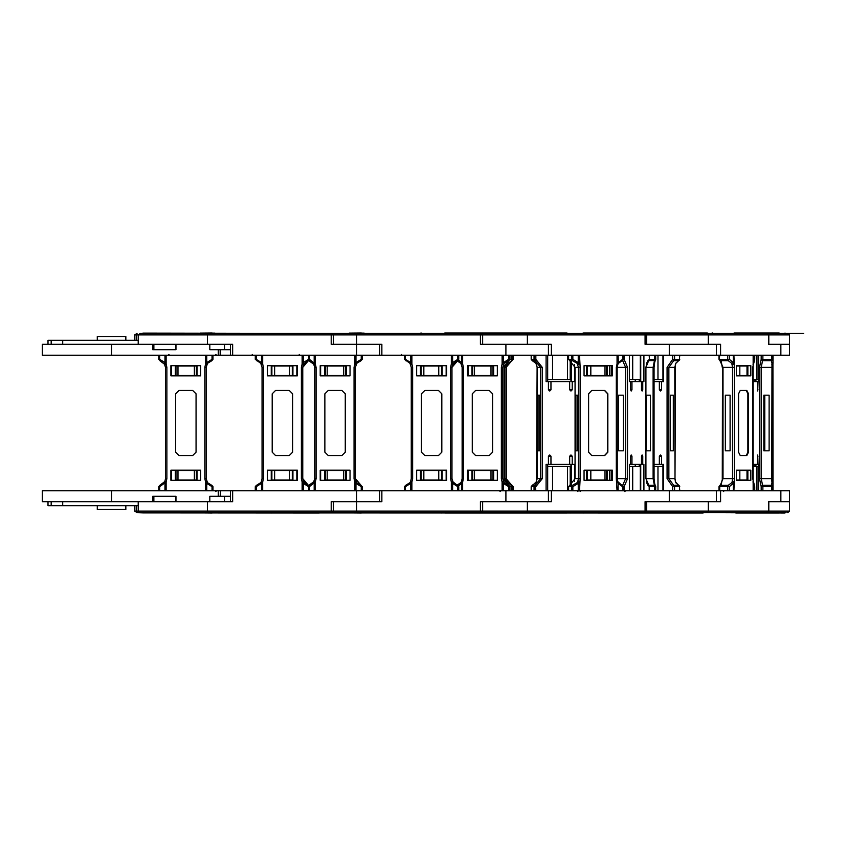 <?xml version="1.0" encoding="UTF-8"?>
<svg xmlns="http://www.w3.org/2000/svg" width="846" height="846" viewBox="0 0 846 846"><rect width="100%" height="100%" fill="white"/><g stroke="black" fill="none" stroke-linecap="round" stroke-linejoin="round"><path stroke-width="1.27" d="M735.851 333.081L770.146 333.017M789.561 511.111L768.475 511.111L768.475 501.689L789.561 501.689L789.53 511.396L787.33 512.676M583.518 333.017L697.601 333.017M111.577 490.828L111.577 501.689L42.3 501.689L42.3 490.828L232.671 490.828L232.671 501.689L138.173 501.689L138.173 511.111L140.415 512.676L331.241 512.676L333.472 511.111L136.238 511.111L137.01 512.676L142.889 512.919L697.601 512.983M713.548 512.676L784.549 512.983M571.674 512.676L570.162 512.983M141.673 333.324L571.674 333.324M97.322 340.346L97.322 336.444L125.821 336.444L125.821 340.346M218.321 349.705L218.321 355.172L42.3 355.172L42.3 344.311L138.173 344.311L138.173 334.889L140.415 333.324L644.388 333.324L646.619 334.889L644.388 333.324L645.075 334.889L645.075 344.311L716.393 344.311L716.393 355.172L789.561 355.172L789.561 344.311L768.75 344.311L768.75 334.889L766.709 333.335L564.007 333.324M138.173 340.346L48.011 340.346L48.011 344.311M142.889 512.919L319.238 512.983M138.173 505.654L48.011 505.654L48.011 501.689M97.322 505.654L97.322 509.556L125.821 509.556L125.821 505.654M212.018 355.172L212.018 359.349L206.773 362.617L205.599 363.949L204.838 367.375L204.838 478.625L205.599 482.051L206.826 481.49L206.202 478.625L206.202 367.375L207.482 363.41L211.849 360.692L212.018 359.349L212.981 359.349L211.849 360.692M159.683 490.828L159.683 486.651L166.091 482.051L164.864 481.48L159.841 485.308L159.683 486.651L158.72 486.651L159.841 485.308L164.864 481.48L159.841 485.308M205.599 355.172L205.599 363.949L206.826 364.52L207.482 363.41L206.773 362.617L206.773 355.172M158.72 355.172L158.72 359.349L164.864 364.52L166.091 363.949L164.928 362.617L159.683 359.349L159.683 355.172M290.908 333.324L440.142 333.324M361.242 355.172L361.242 359.349L355.997 362.617L354.834 363.949L354.072 367.375L354.072 478.625L354.834 482.051L356.05 481.49L355.426 478.625L355.426 367.375L356.705 363.41L361.083 360.692L361.242 359.349L362.215 359.349L361.083 360.692M309.53 486.524L315.325 482.051L314.099 481.48L308.917 485.509M354.834 355.172L354.834 363.949L356.06 364.52L356.705 363.41L355.997 362.617L355.997 355.172M308.737 360.586L314.099 364.52L315.325 363.949L309.53 359.476M712.036 333.017L712.618 333.017M733.99 333.017L738.188 333.017M735.777 333.017L779.145 333.017M714.595 490.828L789.561 490.828L789.561 501.689L768.75 501.689L768.75 511.111L766.518 512.676L785.352 512.676M735.777 512.983L778.933 512.983M616.554 333.017L707.404 333.017M768.475 344.311L789.561 344.311L789.561 334.889L768.475 334.889L768.75 344.311M720.581 355.172L720.581 344.311L646.619 344.311L646.619 334.889L480.465 334.889L480.465 344.311L548.441 344.311L548.441 355.172L717.048 355.172M658.283 333.017L662.058 333.017M720.581 490.828L720.581 501.689L646.619 501.689L646.619 511.111L644.388 512.676L736.454 512.676M697.59 512.676L615.825 512.676M597.953 512.983L703.163 512.983M638.423 512.983L633.495 512.983M444.827 333.017L566.989 333.017M556.753 333.017L455.063 333.017M551.37 355.172L551.37 344.311L482.696 344.311L482.696 334.889L480.465 333.324L480.465 334.889L331.241 334.889L331.241 344.311L356.674 344.311L333.472 344.311L333.472 334.889L331.241 333.324L331.241 334.889L136.238 334.889L137.01 333.324L134.778 334.889L134.778 340.346M483.88 333.017L460.668 333.017M464.465 333.017L468.473 333.017M493.081 333.017L506.384 333.017M548.557 490.828L551.37 490.828L551.37 501.689L482.696 501.689L482.696 511.111L480.465 511.111L480.465 512.676L482.696 511.111L527.396 511.111L526.698 512.676L644.388 512.676L646.619 511.111L645.075 511.111L644.388 512.676M568.438 512.676L443.378 512.676M444.827 512.983L566.989 512.983M527.396 501.689L527.396 511.111L645.075 511.111L645.075 501.689L716.393 501.689L716.414 490.828L716.393 501.689M331.241 512.676L331.241 501.689L379.664 501.689L379.664 490.828L381.895 490.828L381.895 501.689L333.472 501.689L333.472 511.111L356.674 511.111L356.674 512.676L480.465 512.676M290.908 512.676L422.45 512.676M505.908 501.689L548.441 501.689L548.441 490.828L505.908 490.828L505.908 501.689L480.465 501.689L480.465 511.111L356.674 511.111L356.674 490.828L379.664 490.828M405.467 355.172L405.467 359.349L410.712 362.617L411.875 363.949L412.637 367.375L412.637 478.625L411.875 482.051L410.648 481.48L411.283 478.625L411.283 367.375L410.003 363.41L404.494 359.349L404.494 355.172M457.802 490.828L457.802 486.651L452.557 483.383L451.383 482.051L452.61 481.48L458.765 486.651L458.765 490.828M411.875 355.172L411.875 363.949L410.648 364.52L410.003 363.41L410.712 362.617L410.712 355.172M458.765 355.172L458.765 359.349L452.61 364.52L451.383 363.949L452.557 362.617L457.802 359.349L457.802 355.172M142.889 333.081L273.216 333.324M220.552 349.705L220.552 355.172L218.321 355.172L232.671 355.172L232.671 344.311L138.173 344.311M381.895 355.172L381.895 344.311L356.674 344.311L379.664 344.311L379.664 355.172L548.441 355.172M256.232 355.172L256.232 359.349L261.477 362.617L262.651 363.949L263.413 367.375L263.413 478.625L262.651 482.051L261.414 481.48L262.049 478.625L262.049 367.375L260.769 363.41L255.27 359.349L255.27 355.172M308.568 490.828L308.568 486.651L303.323 483.383L302.149 482.051L303.386 481.48L309.53 486.651L309.53 490.828M262.651 355.172L262.651 363.949L261.414 364.52L260.769 363.41L261.477 362.617L261.477 355.172M309.53 355.172L309.53 359.349L303.386 364.52L302.149 363.949L303.323 362.617L308.568 359.349L308.568 355.172M211.743 485.287L207.482 482.59L206.773 483.383L212.018 486.651L211.849 485.308L212.981 486.651L212.018 486.651L212.018 490.828M204.838 478.625L206.202 478.625L207.482 482.59M158.72 359.349L159.683 359.349L159.841 360.692L164.864 364.52L165.499 367.375L165.499 478.625L166.852 478.625L166.852 367.375L166.091 363.949L166.091 355.172M204.838 367.375L206.202 367.375L206.826 364.52M164.928 355.172L164.928 362.617L164.219 363.41L165.499 367.375L166.852 367.375M354.072 478.625L355.426 478.625L361.083 485.308L356.705 482.59L355.997 483.383L361.242 486.651L361.083 485.308L362.215 486.651L361.242 486.651L361.242 490.828M308.917 360.491L314.099 364.52L314.733 367.375L314.733 478.625L316.087 478.625L316.087 367.375L315.325 363.949L315.325 355.172M354.072 367.375L355.426 367.375L356.705 363.41M314.152 355.172L314.152 362.617L313.443 363.41L314.733 367.375L316.087 367.375M509.62 490.828L509.874 486.651L508.742 485.308L509.62 486.651L508.615 486.651L508.615 490.828M509.874 486.651L509.874 490.828L509.874 486.651L502.788 478.625L502.788 367.375L504.079 363.41L509.874 359.349L508.488 360.692L508.615 359.349L509.62 359.349L509.62 355.172M508.615 355.172L508.615 359.349L503.328 362.617L502.154 363.949L501.403 367.375L501.403 478.625L502.788 478.625L504.079 482.59L503.328 483.383L508.615 486.651L508.488 485.308L504.079 482.59M461.504 355.172L461.504 362.617L460.827 363.41L457.062 360.808L460.827 363.41L462.106 367.375L462.106 478.625L463.428 478.625L463.428 367.375L462.667 363.949L458.553 360.089M508.742 485.308L503.095 478.625L503.095 367.375L501.403 367.375M460.827 363.399L462.106 367.375L463.428 367.375M513.184 486.651L513.184 490.828L513.184 486.651L507.737 482.601L506.447 478.625L506.447 367.375L507.727 363.41L512.052 360.692L507.727 363.41M509.778 486.143L512.93 486.651L512.93 490.828M508.034 360.851L504.755 367.375L504.755 478.625L506.447 478.625L507.737 482.601M504.755 367.375L506.447 367.375L506.447 478.625M513.184 359.349L511.798 360.692L513.184 359.349L513.184 355.172L513.184 359.349L512.052 360.692M511.544 355.172L511.544 359.349L512.93 359.349L512.93 355.172M675.468 481.776L679.803 486.651L674.59 486.651L673.638 485.308L678.778 485.329L676.113 483.129M672.707 355.172L672.707 359.349L667.029 367.375L667.029 478.625L672.707 486.651L674.59 486.651L674.59 490.828M667.029 478.625L675.034 478.625L674.822 367.375L675.827 363.41L678.64 360.692L673.638 360.692L674.59 359.349L679.803 359.349L675.827 363.41M667.029 367.375L674.822 367.375M672.707 490.828L672.707 486.651L673.638 485.308L668.9 478.625L668.9 367.375L673.638 360.692L672.707 359.349L674.59 359.349L674.59 355.172M654.931 360.586L654.053 367.375L654.053 478.625L654.497 483.426L655.724 486.651L654.698 486.651L654.423 485.308L648.353 485.308M654.053 367.375L654.095 478.625L645.921 478.625L645.921 367.375L646.968 362.543L649.39 359.349L649.22 355.172M648.353 360.692L655.153 360.459L655.692 355.172L655.724 359.349L654.497 362.585L654.095 367.375L646.101 367.375M655.724 359.349L649.39 359.349L649.39 355.172M761.178 355.172L761.178 359.349L759.549 367.375L759.549 478.625L761.178 486.651L762.553 485.308L771.446 485.308L771.721 486.651L772.747 486.651L772.747 490.828M761.178 490.828L761.178 486.651L762.828 486.651L761.188 478.625L771.721 478.625L771.922 363.41L771.446 360.692L762.553 360.692L762.828 359.349L771.721 359.349L771.446 360.692L772.747 359.349L771.721 359.349L771.721 355.172M759.549 478.625L761.188 478.625L761.188 367.375L772.747 367.375L772.747 478.625L771.721 478.625L771.88 481.48L772.927 481.903L773.011 483.383L772.747 486.651L771.446 485.308L771.922 482.59L773.011 483.383L773.011 490.828L772.927 364.097L771.88 364.52M759.549 367.375L761.188 367.375L762.553 360.692L761.178 359.349L762.828 359.349L762.828 355.172M647.275 484.737L649.39 486.651L645.921 478.625L645.921 367.375L649.22 359.349M624.168 355.172L624.168 359.349L627.468 367.375L627.468 478.625L624.168 486.651L623.079 486.651L622.127 485.34M627.468 478.625L616.29 478.625L616.29 367.375L617.009 363.949L622.561 359.349L622.561 355.172M627.468 367.375L616.29 367.375M622.127 360.66L623.079 359.349L622.022 360.692L624.168 359.349L622.561 359.349L622.053 360.682L618.447 363.325L618.066 355.172M721.12 361.263L722.473 367.375L722.473 478.625L721.427 483.457L719.914 485.371L728.258 485.308L727.708 486.651L729.315 486.651L729.315 490.828M754.748 490.828L754.78 486.651L754.061 485.456M719.005 490.828L719.005 486.651L719.914 485.371L719.005 486.651L719.703 486.651L723.002 478.625L732.488 478.625L732.488 367.375L731.758 363.41L728.258 360.692L720.253 360.692L719.703 359.349L727.708 359.349L728.258 360.692L729.315 359.349L727.708 359.349L727.708 355.172M722.473 367.375L722.304 478.625L723.002 478.625L723.002 367.375L734.328 367.375L734.328 478.625L732.488 478.625L732.171 481.48L733.958 482.051L733.239 483.383L729.315 486.651L728.258 485.308L731.758 482.59L733.239 483.383L733.239 490.828M754.748 486.651L752.781 478.625L752.781 367.375L754.78 359.349L754.748 355.172M722.304 367.375L723.002 367.375L719.914 360.629L721.427 362.543L722.304 367.375M719.174 355.172L719.174 359.349L719.703 355.172M536.533 481.575L531.182 486.651L534.09 486.651L535.169 485.308L532.271 485.318L535.856 482.802M535.804 355.172L535.804 359.349L542.254 367.375L542.254 478.625L535.804 486.651L534.09 486.651L534.09 490.828M542.254 478.625L537.104 478.625L537.178 367.375L535.994 363.41L532.324 360.692L535.169 360.692L534.09 359.349L531.182 359.349L535.994 363.41M542.254 367.375L537.178 367.375M535.804 490.828L535.169 485.308L540.541 478.625L540.541 367.375L535.169 360.692L535.804 359.349L534.09 359.349L534.09 355.172M569.675 485.318L572.562 485.308L571.494 486.651L572.816 486.651L572.816 490.828M622.561 490.828L622.561 486.651L623.153 486.651L617.802 481.575M571.494 490.828L571.494 486.651L568.586 486.651L575.1 478.625L578.463 478.625L578.463 367.375L577.205 363.41L572.562 360.692L569.728 360.692L568.586 359.349L571.494 359.349L572.562 360.692L572.816 359.349L571.494 359.349L571.494 355.172M568.586 490.828L568.586 486.651L575.1 478.625L575.1 367.375L580.176 367.375L580.176 478.625L578.463 478.625L577.86 481.48L579.457 482.051L578.283 483.383L572.816 486.651L572.562 485.308L577.205 482.59L578.283 483.383L578.283 490.828M617.157 478.625L617.834 481.511L617.157 478.625L617.157 367.375L617.22 478.625M405.742 485.287L410.003 482.59L410.712 483.383L405.467 486.651L405.625 485.308L404.494 486.651L405.467 486.651L405.467 490.828M452.557 355.172L452.557 362.617L453.266 363.41L451.986 367.375L452.61 364.52L451.986 367.375L451.986 478.625L453.266 482.59L457.633 485.308L457.802 486.651L458.765 486.651M452.557 490.828L452.557 483.383L453.266 482.59L451.986 478.625L452.61 481.48L451.986 478.625L450.622 478.625L450.622 367.375L451.383 363.949L451.383 355.172M412.637 478.625L411.283 478.625M458.765 359.349L457.802 359.349L457.633 360.692L451.986 367.375L450.622 367.375M412.637 367.375L411.283 367.375M405.742 360.713L405.467 359.349L404.494 359.349M256.507 485.287L260.769 482.59L261.477 483.383L256.232 486.651L256.401 485.308L255.27 486.651L256.232 486.651L256.232 490.828M303.323 355.172L303.323 362.617L304.031 363.41L302.752 367.375L303.386 364.52L302.752 367.375L302.752 478.625L304.031 482.59L308.399 485.308L308.568 486.651L309.53 486.651M308.399 485.308L302.752 478.625L303.386 481.48L302.752 478.625L301.398 478.625L301.398 367.375L302.149 363.949L302.149 355.172M263.413 478.625L262.049 478.625M309.53 359.349L308.568 359.349L308.399 360.692L302.752 367.375L301.398 367.375M263.413 367.375L262.049 367.375M256.507 360.713L256.232 359.349L255.27 359.349M789.561 334.889L787.33 333.324L803.7 333.324L736.454 333.324M649.39 490.828L649.39 486.651L646.968 483.457L646.101 478.625M564.557 333.017L561.659 333.017M289.639 512.676L356.674 512.676M457.062 485.192L460.827 482.59L457.062 485.192M582.006 512.676L583.518 512.983M754.241 485.562L753.426 482.876M754.061 360.544L753.585 362.828L753.575 355.172M485.805 333.017L490.035 333.017M209.861 344.311L209.861 349.705L230.44 349.705M209.861 501.689L209.861 496.295L230.44 496.295M708.324 344.311L708.324 334.889L646.619 334.889M768.75 511.111L646.619 511.111M215.825 491.515L216.502 490.828M784.845 333.081L786.061 333.324M784.845 512.919L786.061 512.676M583.222 333.081L582.006 333.324M712.332 333.081L713.548 333.324M440.142 512.676L441.654 512.983M624.803 491.515L625.48 490.828M580.176 491.515L580.853 490.828M194.4 366.022L196.357 366.022L196.357 375.518L194.4 375.518L194.4 366.022L176.01 366.022L176.01 375.518L177.967 375.518L177.967 366.022M194.4 375.518L177.967 375.518M175.334 375.857L175.334 365.684M197.044 375.857L197.044 365.684M171.262 375.857L171.262 365.684M62.678 344.311L62.678 340.346M51.204 340.346L51.204 344.311M137.01 512.676L134.778 511.111L134.778 505.654M220.552 496.295L220.552 490.828L220.203 496.295M111.577 501.689L138.173 501.689M194.4 479.978L194.4 470.482L196.357 470.482L196.357 479.978L176.01 479.978L176.01 470.482L177.967 470.482L177.967 479.978M197.044 470.143L197.044 480.317M175.334 470.143L175.334 480.317M194.4 470.482L177.967 470.482M171.262 470.143L171.262 480.317M51.204 505.654L51.204 501.689M62.678 501.689L62.678 505.654M205.599 490.828L205.599 482.051L206.773 483.383L206.773 490.828M158.72 486.651L158.72 490.828M212.981 490.828L212.981 486.651M164.928 490.828L164.928 483.383L164.219 482.59M200.766 470.143L170.924 470.143L170.924 480.317L200.766 480.317L200.766 470.143M165.499 478.625L164.864 481.48M196.018 452.166L192.634 455.56L179.066 455.56L175.672 452.166L175.672 393.834L179.066 390.44L192.634 390.44L196.018 393.834L196.018 452.166M165.499 395.188L165.499 450.812M200.766 365.684L200.766 375.857L170.924 375.857L170.924 365.684L200.766 365.684M212.981 359.349L212.981 355.172M343.635 366.022L345.591 366.022L345.591 375.518L343.635 375.518L343.635 366.022L325.245 366.022L325.245 375.518L327.201 375.518L327.201 366.022M343.635 375.518L327.201 375.518M324.568 375.857L324.568 365.684M346.268 375.857L346.268 365.684M320.497 375.857L320.497 365.684M343.635 479.978L343.635 470.482L345.591 470.482L345.591 479.978L325.245 479.978L325.245 470.482L327.201 470.482L327.201 479.978M346.268 470.143L346.268 480.317M324.568 470.143L324.568 480.317M343.635 470.482L327.201 470.482M320.497 470.143L320.497 480.317M308.737 485.414L314.099 481.48L314.733 478.625L313.443 482.59L309.076 485.308M356.705 482.59L355.426 478.625L356.705 482.59M354.834 490.828L354.834 482.051L355.997 483.383L355.997 490.828M362.215 490.828L362.215 486.651M314.152 490.828L314.152 483.383L313.443 482.59M350.001 470.143L320.158 470.143L320.158 480.317L350.001 480.317L350.001 470.143M345.253 452.166L341.858 455.56L328.29 455.56L324.906 452.166L324.906 393.834L328.29 390.44L341.858 390.44L345.253 393.834L345.253 452.166M350.001 365.684L350.001 375.857L320.158 375.857L320.158 365.684L350.001 365.684M362.215 359.349L362.215 355.172M314.733 478.625L314.099 481.48M490.966 366.022L493.017 366.022L493.017 375.518L490.966 375.518L490.966 366.022L472.671 366.022L472.671 375.518L474.543 375.518L474.543 366.022M490.966 375.518L474.543 375.518M471.994 375.857L471.994 365.684M493.694 375.857L493.694 365.684M490.966 479.978L490.966 470.482L493.017 470.482L493.017 479.978L472.671 479.978L472.671 470.482L474.543 470.482L474.543 479.978M493.694 470.143L493.694 480.317M471.994 470.143L471.994 480.317M490.966 470.482L474.543 470.482M501.403 478.625L502.154 482.051L503.423 481.48M502.154 490.828L502.154 482.051L503.328 483.383L503.328 490.828M467.595 480.317L467.595 470.143M458.553 485.911L461.504 483.383L460.827 482.601L461.482 481.48L460.827 482.59M461.504 490.828L461.504 483.383L462.667 482.051L461.472 481.48L462.106 478.625L461.472 481.48M497.332 470.143L467.5 470.143L467.5 480.317L497.332 480.317L497.332 470.143M492.584 452.166L489.2 455.56L475.632 455.56L472.248 452.166L472.248 393.834L475.632 390.44L489.2 390.44L492.584 393.834L492.584 452.166M489.2 455.56L475.653 455.56L472.258 452.166L472.258 393.834L475.653 390.44L489.2 390.44M503.021 450.812L503.021 395.188M502.873 450.812L502.873 395.188M497.332 365.684L497.332 375.857L467.5 375.857L467.5 365.684L497.332 365.684M503.328 355.172L503.328 362.617L504.079 363.41M467.595 365.684L467.595 375.857M502.154 355.172L502.154 363.949L503.423 364.52M461.472 364.52L462.667 363.949L462.667 355.172M512.052 485.308L507.727 482.59M506.373 450.812L506.373 395.188M506.225 450.812L506.225 395.188M507.737 363.399L506.447 367.375M662.915 379.59L657.924 379.59L657.924 355.172M657.924 379.59L654.095 379.59M662.915 466.41L657.924 466.41L657.924 490.828M657.924 466.41L654.095 466.41M564.007 512.676L580.737 512.676M679.803 490.828L679.349 485.816M675.468 364.224L675.034 478.625L675.584 481.564L674.822 478.625M675.827 482.59L675.351 481.48M662.915 464.38L662.915 490.828M661.625 464.38L659.351 464.38L659.351 456.237L660.483 454.884L661.625 456.237L661.625 464.38L663.613 464.38L663.613 490.828M659.351 464.38L654.095 464.38M673.342 450.812L670.381 450.812L673.342 450.812L673.342 395.188L670.381 395.188L673.342 395.188M670.381 450.812L670.381 395.188M661.625 381.62L659.351 381.62L659.351 389.763L660.483 391.116L661.625 389.763L661.625 381.62L663.613 381.62L663.613 355.172M659.351 381.62L654.095 381.62M679.349 360.185L679.803 355.172M676.113 362.871L675.351 364.52M662.915 381.62L662.915 355.172M758.566 379.59L756.927 379.59L756.927 355.172M756.927 379.59L753.173 379.59L753.173 364.859M758.566 466.41L756.927 466.41L756.927 490.828M756.927 466.41L753.173 466.41L753.173 481.141M646.101 450.812L650.426 450.812L650.426 395.188L646.101 395.188L646.101 450.812M755.89 464.38L755.89 466.41M771.922 482.59L771.88 481.48M757.995 464.38L757.339 464.38L757.667 454.884L757.995 464.38L758.566 464.38L758.566 490.828M757.339 464.38L752.961 464.38M754.251 464.38L754.251 466.41M763.822 395.188L769.088 395.188L769.088 450.812L763.822 450.812L763.822 395.188L764.837 395.188L764.837 450.812L763.822 450.812M757.995 381.62L757.339 381.62L757.667 391.116L757.995 381.62L758.566 381.62L758.566 355.172M757.339 381.62L752.961 381.62M772.747 355.172L773.011 362.617L771.922 363.41M755.89 381.62L755.89 379.59M772.895 363.949L773.011 362.797L772.895 363.949M773.011 362.617L773.011 355.172L773.011 362.617M754.251 381.62L754.251 379.59M739.785 366.022L747.007 366.022L747.007 375.518L739.785 375.518L739.785 366.022L736.306 366.022M736.306 375.518L739.785 375.518M714.595 355.172L716.393 355.172L716.393 344.311M599.973 333.017L597.963 333.017M640.327 355.172L640.327 379.59L629.445 379.59M632.745 379.59L632.745 355.172M708.324 501.689L708.324 511.111L706.368 512.676L766.518 512.676L768.475 511.111M789.561 490.828L787.986 490.828M747.007 470.482L747.007 479.978L739.785 479.978L739.785 470.482L747.007 470.482M736.306 479.978L739.785 479.978M736.306 470.482L739.785 470.482M640.327 490.828L640.327 466.41L632.745 466.41L632.745 490.828M632.745 466.41L629.445 466.41M635.219 464.38L635.219 466.41M639.238 464.38L639.238 466.41M642.791 464.38L642.791 456.237L642.135 454.884L641.48 456.237L641.48 464.38L643.943 464.38L643.943 490.828M640.718 464.38L640.718 490.828M631.92 464.38L631.92 456.237L631.253 454.884L630.598 456.237L630.598 464.38L641.48 464.38M629.445 490.828L629.445 464.38L630.598 464.38M618.511 450.812L623.248 450.812L618.511 450.812L618.511 395.188L623.248 395.188L618.511 395.188M642.791 381.62L642.791 389.763L642.135 391.116L641.48 389.763L641.48 381.62L643.943 381.62L643.943 355.172M631.92 381.62L631.92 389.763L631.253 391.116L630.598 389.763L630.598 381.62L641.48 381.62M629.445 355.172L629.445 381.62L630.598 381.62M623.248 450.812L623.248 395.188M639.238 381.62L639.238 379.59M635.219 381.62L635.219 379.59M640.718 381.62L640.718 355.172M747.843 480.317L747.843 470.143M731.758 482.59L732.171 481.48M753.575 490.828L753.046 481.554M753.152 490.828L753.152 355.172M750.804 480.317L736.306 480.317L736.306 470.143L750.804 470.143L750.804 480.317M740.261 455.56L746.257 455.56L747.906 452.166L747.906 393.834L746.257 390.44L740.261 390.44L738.611 393.834L738.611 452.166L740.261 455.56L746.849 455.56L748.499 452.166L748.499 393.834L746.849 390.44L740.261 390.44M725.371 450.812L730.109 450.812L725.371 450.812L725.371 395.188L730.109 395.188L725.371 395.188M736.306 365.684L736.306 375.857L750.804 375.857L750.804 365.684L736.306 365.684M730.109 450.812L730.109 395.188M754.241 360.438L754.748 359.349M753.426 363.124L753.046 364.446M729.315 355.172L729.315 359.349L733.239 362.617L731.758 363.41M747.843 365.684L747.843 375.857M733.239 355.172L733.239 362.617L733.958 363.949L732.171 364.52M506.278 333.017L525.8 333.017M540.774 333.017L541.503 333.017M543.344 333.017L554.246 333.017M590.846 366.022L587.187 366.022L587.187 375.518L590.846 375.518L590.846 366.022L606.529 366.022L606.529 375.518L604.975 375.518L604.975 366.022M590.846 375.518L604.975 375.518M607.174 375.857L607.174 365.684M586.542 375.857L586.542 365.684M527.365 333.017L540.573 333.017M493.007 333.017L490.172 333.017M570.976 379.59L547.637 379.59M552.565 379.59L552.565 355.172M567.402 379.59L567.402 355.172M570.225 379.59L570.225 360.808M442.172 512.676L526.698 512.676M551.37 490.828L717.048 490.828M607.174 470.143L607.174 480.317M586.542 470.143L586.542 480.317M606.529 470.482L606.529 479.978L604.975 479.978L604.975 470.482L606.529 470.482M604.975 470.482L587.187 470.482L587.187 479.978L604.975 479.978M590.846 470.482L590.846 479.978M570.976 466.41L552.565 466.41L552.565 490.828M552.565 466.41L547.637 466.41M567.402 466.41L567.402 490.828M570.225 466.41L570.225 485.192M531.182 490.828L531.182 486.651L532.208 485.34M550.958 464.38L550.958 456.237L549.667 454.884L548.377 456.237L548.377 464.38L570.976 464.38L569.654 464.38L569.654 456.237L572.234 456.237L570.944 454.884L569.654 456.237M535.994 482.59L537.178 478.625M536.533 364.425L537.104 367.375L536.576 481.48M570.976 464.38L570.976 484.938M571.505 484.695L571.505 464.38L574.497 464.38L574.497 481.342M572.234 464.38L572.234 456.237M547.637 464.38L547.637 490.828M546.125 490.828L546.125 464.38L548.377 464.38M538.014 450.812L539.695 450.812L538.014 450.812L538.014 395.188L539.695 395.188L538.014 395.188M571.505 361.305L571.505 381.62L574.497 381.62L574.497 364.658M572.234 381.62L572.234 389.763L570.944 391.116L569.654 389.763L569.654 381.62L550.958 381.62L550.958 389.763L549.667 391.116L548.377 389.763L548.377 381.62L550.958 381.62M546.125 355.172L546.125 381.62L548.377 381.62M539.695 450.812L539.695 395.188M532.208 360.66L531.182 359.349L531.182 355.172M535.856 363.198L536.576 364.52M570.976 381.62L570.976 361.062M547.637 381.62L547.637 355.172M618.066 490.828L618.066 483.383L617.009 482.051L617.834 481.511L618.066 483.383L622.561 486.651L622.053 485.318L618.468 482.802M609.797 470.143L609.797 480.317M611.362 480.317L611.362 470.143M577.205 482.59L577.86 481.48M612.419 480.317L584.047 480.317L584.047 470.143L612.419 470.143L612.419 480.317M591.788 455.56L604.467 455.56L607.692 452.166L607.692 393.834L604.467 390.44L591.788 390.44L588.562 393.834L588.562 452.166L591.788 455.56L604.678 455.56L607.904 452.166L607.904 393.834L604.678 390.44L591.788 390.44M575.936 450.812L577.628 450.812L575.936 450.812L575.936 395.188L577.628 395.188L575.936 395.188M584.047 365.684L584.047 375.857L612.419 375.857L612.419 365.684L584.047 365.684M577.628 450.812L577.628 395.188M617.802 364.425L618.447 363.325L617.834 364.489L617.009 363.949L617.009 355.172M622.011 360.692L618.468 363.198M572.816 355.172L572.816 359.349L578.283 362.617L577.205 363.41M609.797 375.857L609.797 365.684M611.362 365.684L611.362 375.857M578.283 355.172L578.283 362.617L579.457 363.949L577.86 364.52M617.157 367.375L617.834 364.489L617.22 367.375M420.938 333.017L422.45 333.324M423.857 366.022L421.118 366.022L421.118 375.518L423.857 375.518L423.857 366.022L441.464 366.022L441.464 375.518L438.725 375.518L438.725 366.022M423.857 375.518L438.725 375.518M442.141 375.857L442.141 365.684M420.441 375.857L420.441 365.684M446.212 365.684L446.212 375.857M364.182 333.081L361.39 333.081M349.176 333.081L361.39 333.017M381.895 490.828L505.908 490.828M442.141 470.143L442.141 480.317M420.441 470.143L420.441 480.317M441.464 470.482L441.464 479.978L438.725 479.978L438.725 470.482L441.464 470.482M438.725 470.482L421.118 470.482L421.118 479.978L438.725 479.978M423.857 470.482L423.857 479.978M446.212 480.317L446.212 470.143M364.182 512.919L361.39 512.919M349.176 512.919L361.39 512.983M410.003 482.59L410.648 481.48M404.494 490.828L404.494 486.651M411.875 490.828L411.875 482.051L410.712 483.383L410.712 490.828M446.551 480.317L416.708 480.317L416.708 470.143L446.551 470.143L446.551 480.317M438.418 455.56L441.802 452.166L441.802 393.834L438.418 390.44L424.851 390.44L421.456 393.834L421.456 452.166L424.851 455.56L438.418 455.56M416.708 365.684L416.708 375.857L446.551 375.857L446.551 365.684L416.708 365.684M410.648 364.52L410.003 363.41M230.44 344.311L230.44 355.172M152.703 344.311L152.703 349.705L175.968 349.705L175.735 344.311M232.671 355.172L379.664 355.172M274.633 366.022L271.883 366.022L271.883 375.518L274.633 375.518L274.633 366.022L292.24 366.022L292.24 375.518L289.491 375.518L289.491 366.022M274.633 375.518L289.491 375.518M292.917 375.857L292.917 365.684M271.206 375.857L271.206 365.684M296.988 365.684L296.988 375.857M214.947 333.081L212.156 333.081M199.952 333.081L212.156 333.017M232.671 490.828L356.674 490.828M230.44 501.689L230.44 490.828M292.917 470.143L292.917 480.317M271.206 470.143L271.206 480.317M292.24 470.482L292.24 479.978L289.491 479.978L289.491 470.482L292.24 470.482M289.491 470.482L271.883 470.482L271.883 479.978L289.491 479.978M274.633 470.482L274.633 479.978M296.988 480.317L296.988 470.143M271.703 512.983L273.216 512.676M214.947 512.919L212.156 512.919M199.952 512.919L212.156 512.983M152.703 501.689L152.703 496.295L175.968 496.295L175.735 501.689M260.769 482.59L261.414 481.48M255.27 490.828L255.27 486.651M262.651 490.828L262.651 482.051L261.477 483.383L261.477 490.828M303.323 490.828L303.323 483.383L304.031 482.59M297.327 480.317L267.473 480.317L267.473 470.143L297.327 470.143L297.327 480.317M289.184 455.56L292.579 452.166L292.579 393.834L289.184 390.44L275.616 390.44L272.222 393.834L272.222 452.166L275.616 455.56L289.184 455.56M267.473 365.684L267.473 375.857L297.327 375.857L297.327 365.684L267.473 365.684M261.414 364.52L260.769 363.41M136.238 340.346L136.238 334.889L134.778 334.889M220.203 355.172L220.203 349.705M111.577 355.172L111.577 344.311M171.368 365.684L171.368 375.857M218.321 496.295L218.321 490.828M136.238 505.654L136.238 511.111L134.778 511.111M171.368 480.317L171.368 470.143M166.091 490.828L166.091 482.051L166.852 478.625M159.841 360.692L164.864 364.52L164.219 363.41M320.592 365.684L320.592 375.857M320.592 480.317L320.592 470.143M315.325 490.828L315.325 482.051L316.087 478.625M309.076 360.692L314.099 364.52L314.733 367.375L313.443 363.41M468.05 375.857L468.05 365.684L468.05 375.857M468.134 365.684L468.134 375.857M468.05 470.143L468.05 480.317L468.05 470.143M468.134 480.317L468.134 470.143M462.667 490.828L462.667 482.051L463.428 478.625M509.874 359.349L509.874 355.172L509.874 359.349L503.095 367.375L508.742 360.692M511.544 490.828L511.798 485.308L506.151 478.625L506.151 367.375L511.798 360.692L511.544 359.349L509.778 359.857M504.755 478.625L508.034 485.149M679.581 490.828L679.581 486.651M661.625 456.237L659.351 456.237M679.581 359.349L679.581 355.172M661.625 389.763L659.351 389.763M655.724 486.651L655.692 490.828L655.724 486.651L654.423 485.308L653.059 478.625L653.059 367.375L654.698 359.349L654.698 355.172M649.39 486.651L654.698 486.651L654.698 490.828M654.053 478.625L654.931 485.414M771.721 490.828L771.721 486.651L762.828 486.651L762.828 490.828M757.995 456.237L757.339 456.237M772.715 478.625L772.863 481.765M772.863 364.235L772.715 367.375M757.995 389.763L757.339 389.763M706.368 333.324L708.324 334.889L768.75 334.889M780.837 355.172L780.837 344.311M768.475 334.889L766.518 333.324M780.837 490.828L780.837 501.689M624.168 490.828L624.168 486.651L622.022 485.308M622.593 485.551L625.628 478.625L625.628 367.375L622.593 360.449M649.22 490.828L649.22 486.651M641.48 456.237L642.791 456.237M630.598 456.237L631.92 456.237M647.275 361.263L649.39 359.349M630.598 389.763L631.92 389.763M641.48 389.763L642.791 389.763M727.708 490.828L727.708 486.651L719.703 486.651L719.703 490.828M722.473 478.625L721.12 484.737M719.174 486.651L719.174 490.828M734.328 478.625L733.958 490.828M747.906 452.166L748.499 452.166M733.958 355.172L734.328 367.375M747.906 393.834L748.499 393.834M719.174 359.349L719.914 360.629L719.005 359.349L719.005 355.172M527.396 344.311L527.396 334.889L526.698 333.324M669.26 355.172L669.26 344.311M609.723 375.857L609.723 365.684M609.733 365.684L609.733 375.857L609.755 365.684M669.26 490.828L669.26 501.689M609.723 470.143L609.723 480.317M609.733 480.317L609.733 470.143L609.755 480.317M531.246 490.828L531.246 486.651M548.377 456.237L550.958 456.237M531.246 359.349L531.246 355.172M548.377 389.763L550.958 389.763M569.654 389.763L572.234 389.763M568.649 490.828L568.649 486.651M623.079 486.651L623.079 490.828M617.009 490.828L616.29 478.625M580.176 478.625L579.457 490.828M579.457 355.172L580.176 367.375M623.079 355.172L623.079 359.349M568.649 359.349L568.649 355.172M569.675 360.682L575.1 367.375M356.674 355.172L356.674 333.324M505.908 355.172L505.908 344.311M446.117 375.857L446.117 365.684M446.117 470.143L446.117 480.317M451.383 490.828L451.383 482.051L450.622 478.625M153.866 344.311L153.866 349.705M207.45 344.311L207.45 333.324M296.883 375.857L296.883 365.684M224.518 344.311L224.518 349.705M207.45 501.689L207.45 512.676M296.883 470.143L296.883 480.317M153.866 501.689L153.866 496.295M224.518 501.689L224.518 496.295M302.149 490.828L302.149 482.051L301.398 478.625M215.825 354.485L216.502 355.172M168.819 354.485L169.496 355.172M500.229 491.515L499.552 490.828M503.095 478.625L503.095 367.375M462.106 367.375L462.106 478.625M589.133 333.017L618.965 333.017M723.446 491.515L724.134 490.828M754.78 490.828L754.283 485.604M754.283 360.396L754.78 355.172M577.712 491.515L578.389 490.828M623.153 486.651L623.153 490.828M575.026 478.625L575.026 367.375L568.586 359.349L568.586 355.172M623.153 355.172L623.153 359.349M401.66 354.485L400.983 355.172M175.968 344.311L175.968 349.705M299.431 354.485L298.754 355.172M252.425 354.485L251.748 355.172M175.968 501.689L175.968 496.295L175.968 501.689"/></g></svg>
